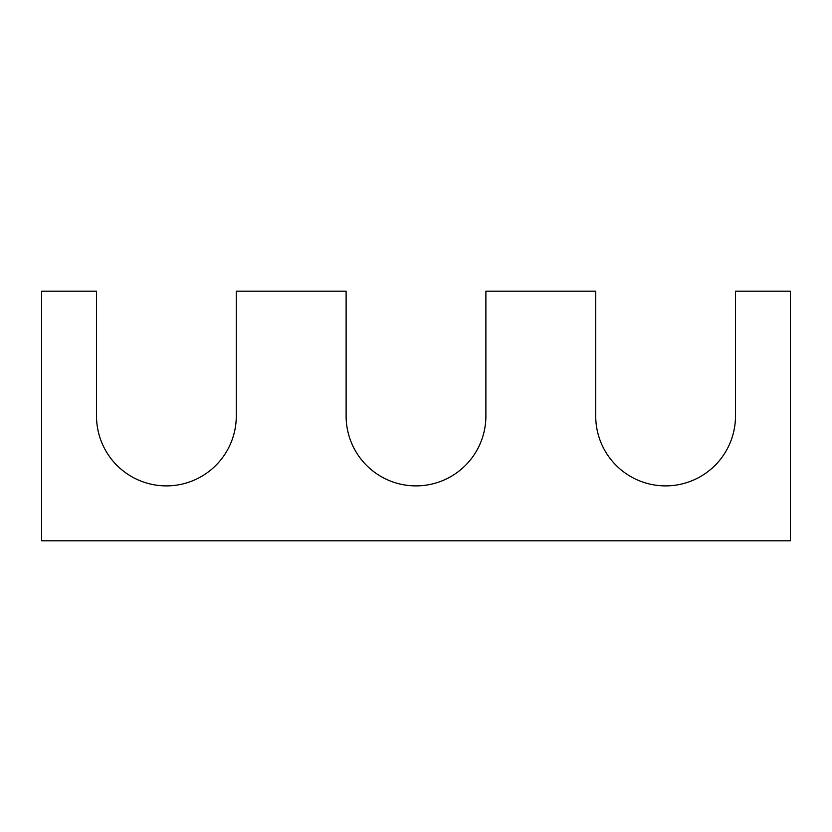 <?xml version="1.0" encoding="UTF-8"?>
<svg xmlns="http://www.w3.org/2000/svg" width="832" height="832" viewBox="0 0 832 832"><rect width="100%" height="100%" fill="white"/><g stroke="black" fill="none" stroke-linecap="round" stroke-linejoin="round"><path stroke-width="1.25" d="M96.512 416L96.512 291.2L41.6 291.2L41.6 540.8L790.4 540.8L790.4 291.2L735.488 291.2L735.488 416A69.888 69.888 0 0 1 665.6 485.888A69.888 69.888 0 0 1 595.712 416L595.712 291.2L485.888 291.2L485.888 416A69.888 69.888 0 0 1 416 485.888A69.888 69.888 0 0 1 346.112 416L346.112 291.2L236.288 291.2L236.288 416A69.888 69.888 0 0 1 166.4 485.888A69.888 69.888 0 0 1 96.512 416"/></g></svg>
